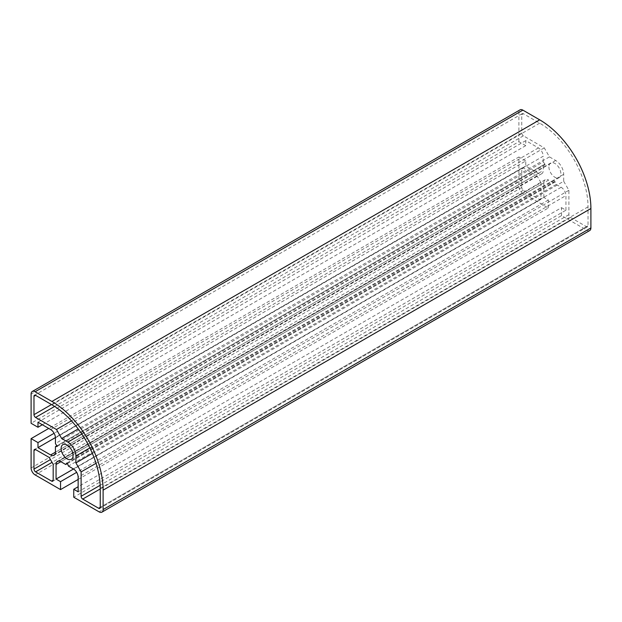 <?xml version="1.0" encoding="UTF-8"?>
<svg xmlns="http://www.w3.org/2000/svg" width="622" height="622" viewBox="0 0 622 622"><rect width="100%" height="100%" fill="white"/><g stroke="black" fill="none" stroke-linecap="round" stroke-linejoin="round"><path stroke-width="0.47" stroke-dasharray="3.11 2.33" d="M540.969 182.674L537.035 175.863L523.366 167.971A2.263 1.306 -120 0 0 522.231 167.862A2.263 1.306 -120 0 0 521.765 168.896L521.765 187.471A2.263 1.306 -120 0 0 523.366 190.239L539.367 199.483A2.263 1.306 -120 0 0 540.502 199.592A2.263 1.306 -120 0 0 540.969 198.558L540.969 182.674L53.181 464.3M563.695 181.274L568.897 190.285L568.897 214.676A2.263 1.306 -120 0 0 570.498 217.451L586.422 226.641A2.263 1.306 -120 0 0 587.549 226.758A2.263 1.306 -120 0 0 588.023 225.724L588.023 206.869A68.35 39.458 -120 0 0 539.686 123.164L523.366 113.733A2.263 1.306 -120 0 0 522.231 113.624A2.263 1.306 -120 0 0 521.765 114.658L521.765 133.046A2.263 1.306 -120 0 0 523.366 135.821L544.25 147.873L549.451 156.884L555.695 160.492A11.313 6.531 60 0 1 563.695 174.347L563.695 181.274L92.359 453.399M568.897 190.285L96.029 463.297M78.147 479.438L548.332 207.981L522.884 193.286A5.66 3.265 60 0 1 518.888 186.359L518.888 157.001L48.734 428.441M57.185 446.448L544.965 164.83L543.208 165.032L543.208 170.552A6.788 3.919 60 0 1 541.801 173.662A6.788 3.919 60 0 1 538.411 173.328L525.769 166.027L525.769 160.974L54.114 433.277M525.769 160.974L518.888 157.001M525.769 166.027L55.42 437.577M543.208 165.032L57.146 445.663M544.965 164.83L544.965 164.091L57.185 445.71M544.965 164.091L543.208 161.907L55.428 443.525M543.208 161.907L543.208 156.223L55.428 437.849M42.343 424.748L525.769 145.649L525.769 140.611L538.411 147.912A6.788 3.919 60 0 1 543.208 156.223M525.769 140.611L37.981 422.229M525.769 145.649L518.888 141.676L31.1 423.294M518.888 141.676L518.888 112.442A5.66 3.265 60 0 1 520.054 109.853M548.915 166.89A8.451 4.883 -120 0 0 552.608 175.404A8.451 4.883 -120 0 0 559.116 177.667A8.451 4.883 -120 0 0 559.116 167.901A8.451 4.883 -120 0 0 550.664 163.026A8.451 4.883 -120 0 0 548.915 166.89M549.451 156.884L78.209 428.955M544.25 147.873L71.46 420.837M537.035 175.863L49.255 457.489M589.726 230.529A5.66 3.265 60 0 1 586.896 230.249L561.534 215.601L73.746 497.219M561.534 215.601L561.534 207.655L78.147 486.738M561.534 207.655L565.934 210.197L78.147 491.815M565.934 210.197L565.934 195.596L78.147 477.222M67.425 463.452L555.213 181.834L556.231 184.454L561.137 187.284A6.788 3.919 60 0 1 565.934 195.596M556.231 184.454L68.443 466.072M555.213 181.834L554.575 181.461L66.787 463.087M554.575 181.461L553.518 182.884L67.448 463.514M553.518 182.884L548.651 180.077L60.863 461.695L543.853 182.845A6.788 3.919 60 0 1 545.253 179.742A6.788 3.919 60 0 1 548.651 180.077M548.332 207.981L548.332 200.035L543.853 197.446L73.505 468.996M543.853 197.446L543.853 182.845M548.332 200.035L76.661 472.347M521.765 187.471L50.46 459.572M523.366 190.239L52.061 462.348M539.367 199.483L540.969 198.558M563.695 174.347L89.848 447.926M555.695 160.492L81.84 434.063M568.897 214.676L100.158 485.3M570.498 217.451L100.235 488.954M586.422 226.641L100.235 507.342L588.023 225.724M588.023 206.869L100.235 488.488M518.888 186.359L31.1 467.977M522.884 193.286L35.104 474.913M538.411 173.328L55.428 452.178L543.208 170.552M538.411 147.912L50.623 429.53M518.888 112.442L31.1 394.06M523.366 135.821L54.627 406.438M521.765 133.046L51.502 404.549M521.765 114.658L523.366 113.733M539.686 123.164L51.906 404.782M521.765 168.896L523.366 167.971M586.896 230.249L99.116 511.867M561.137 187.284L73.349 468.902M540.502 199.592L52.714 481.21M587.549 226.758L99.769 508.376M541.801 173.662L54.021 455.281M71.336 459.285L559.116 177.667M62.884 444.644L550.664 163.026M522.231 113.624L34.451 395.242M522.231 167.862L34.451 449.481M545.253 179.742L57.473 461.361"/><path stroke-width="0.93" d="M35.104 391.751L51.906 401.454A72.424 41.814 60 0 1 103.112 490.152L103.112 509.558A5.66 3.265 60 0 1 101.946 512.147A5.66 3.265 60 0 1 99.116 511.867L73.746 497.219L73.746 489.273L78.147 491.815L78.147 477.222A6.788 3.919 -120 0 0 73.349 468.902L68.443 466.072L67.425 463.452L66.787 463.087L65.73 464.502L60.863 461.695A6.788 3.919 -120 0 0 57.473 461.361A6.788 3.919 -120 0 0 56.066 464.471L56.066 479.064L60.544 481.653L60.544 489.6L35.104 474.913A5.66 3.265 60 0 1 31.1 467.977L31.1 438.619L37.981 442.592L37.981 447.646L50.623 454.946A6.788 3.919 -120 0 0 54.021 455.281A6.788 3.919 -120 0 0 55.428 452.178L55.428 446.658L57.185 446.448L55.428 443.525L55.428 437.849A6.788 3.919 -120 0 0 50.623 429.53L37.981 422.229L37.981 427.267L31.1 423.294L31.1 394.06A5.66 3.265 60 0 1 32.274 391.471A5.66 3.265 60 0 1 35.104 391.751L522.884 110.133L539.686 119.836A72.424 41.814 60 0 1 590.9 208.533L590.9 227.94A5.66 3.265 60 0 1 589.726 230.529L101.946 512.147M61.127 448.509A8.451 4.883 -120 0 0 64.82 457.022A8.451 4.883 -120 0 0 71.336 459.285A8.451 4.883 -120 0 0 71.336 449.527A8.451 4.883 -120 0 0 62.884 444.644A8.451 4.883 -120 0 0 61.127 448.509M100.235 507.342L100.235 488.488A68.35 39.458 -120 0 0 51.906 404.782L35.578 395.359A2.263 1.306 -120 0 0 34.451 395.242A2.263 1.306 -120 0 0 33.977 396.276L33.977 414.664A2.263 1.306 -120 0 0 35.578 417.44L56.462 429.499L61.664 438.502L67.907 442.11A11.313 6.531 60 0 1 75.907 455.965L75.907 462.9L81.109 471.904L81.109 496.302A2.263 1.306 -120 0 0 82.71 499.069L98.634 508.267A2.263 1.306 -120 0 0 99.769 508.376A2.263 1.306 -120 0 0 100.235 507.342L98.634 508.267M53.181 480.176L53.181 464.3L49.255 457.489L35.578 449.589A2.263 1.306 -120 0 0 34.451 449.481A2.263 1.306 -120 0 0 33.977 450.515L33.977 469.089A2.263 1.306 -120 0 0 35.578 471.857L51.587 481.101A2.263 1.306 -120 0 0 52.714 481.21A2.263 1.306 -120 0 0 53.181 480.176L51.587 481.101M92.359 453.399L75.907 462.9M96.029 463.297L81.109 471.904M48.734 428.441L31.1 438.619M54.114 433.277L37.981 442.592M55.42 437.577L37.981 447.646M57.146 445.663L55.428 446.658M42.343 424.748L37.981 427.267M32.274 391.471L520.054 109.853A5.66 3.265 60 0 1 522.884 110.133M78.209 428.955L61.664 438.502M71.46 420.837L56.462 429.499M78.147 486.738L73.746 489.273M67.448 463.514L65.73 464.502M73.505 468.996L56.066 479.064M76.661 472.347L60.544 481.653M78.147 479.438L60.544 489.6M50.46 459.572L33.977 469.089M52.061 462.348L35.578 471.857M89.848 447.926L75.907 455.965M81.84 434.063L67.907 442.11M100.158 485.3L81.109 496.302M100.235 488.954L82.71 499.069M55.428 452.178L50.623 454.946M539.686 119.836L51.906 401.454M54.627 406.438L35.578 417.44M51.502 404.549L33.977 414.664M35.578 395.359L33.977 396.276M35.578 449.589L33.977 450.515M590.9 208.533L103.112 490.152M590.9 227.94L103.112 509.558M60.863 461.695L56.066 464.471"/></g></svg>
